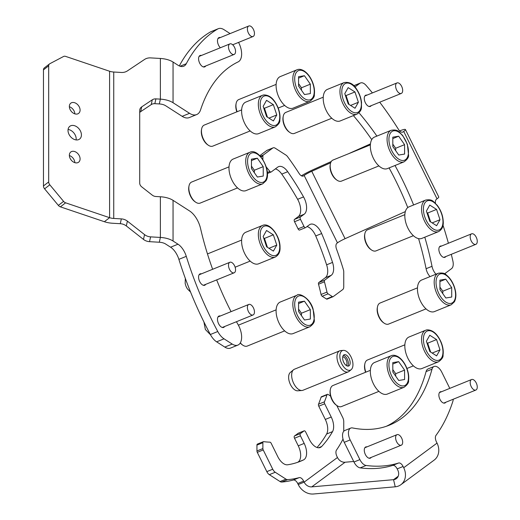 <?xml version="1.0" encoding="UTF-8"?>
<svg xmlns="http://www.w3.org/2000/svg" width="520" height="520" viewBox="0 0 520 520"><rect width="100%" height="100%" fill="white"/><g stroke="black" fill="none" stroke-linecap="round" stroke-linejoin="round"><path stroke-width="0.78" d="M224.809 347.087L232.219 344.078A15.139 8.106 67.9 0 0 237.913 345.085L230.51 348.094A15.139 8.106 -112.1 0 1 224.809 347.087L216.632 341.835A15.139 8.106 -112.1 0 1 210.359 334.516A235.58 126.1 -112.1 0 1 178.88 259.35A15.139 8.106 67.9 0 0 170.593 247.202L165.646 244.03A9.464 4.83 0 0 0 159.309 242.236L149.526 241.67A9.464 8.086 -167.4 0 1 143.481 239.415L126.321 225.953A9.464 8.086 12.6 0 0 120.276 223.697L112.671 223.256A18.922 9.659 180 0 1 104.364 221.708L60.392 206.85A3.783 2.711 -127.6 0 1 58.364 205.4L44.59 188.832A3.783 2.711 -127.6 0 1 43.459 185.958L48.685 181.928A3.783 2.711 52.4 0 0 49.809 184.808L63.583 201.377A3.783 2.711 52.4 0 0 65.611 202.819L60.392 206.85M237.913 345.085A15.139 8.106 67.9 0 0 241.638 337.11A15.139 8.106 67.9 0 0 238.154 324.76A196.794 105.339 67.9 0 1 236.444 321.711M196.671 114.576L189.267 117.585A18.922 10.127 -112.1 0 1 182.15 116.324L189.553 113.315A18.922 10.127 67.9 0 0 196.671 114.576A18.922 10.127 67.9 0 0 200.583 109.837A196.794 105.339 67.9 0 1 238.154 61.88A15.139 8.106 67.9 0 0 241.638 54.009A15.139 8.106 67.9 0 0 238.563 42.406M68.01 130.416A8.04 5.765 52.4 0 0 72.267 138.287A8.04 5.765 52.4 0 0 79.632 139.048A8.04 5.765 52.4 0 0 81.425 134.947A8.04 5.765 52.4 0 0 77.175 127.075A8.04 5.765 52.4 0 0 69.81 126.315A8.04 5.765 52.4 0 0 68.01 130.416M76.135 139.919A8.04 5.765 52.4 0 0 76.2 138.977A8.04 5.765 52.4 0 0 68.081 129.474M69.355 155.272A6.435 4.615 52.4 0 0 72.755 161.571A6.435 4.615 52.4 0 0 78.65 162.181A6.435 4.615 52.4 0 0 80.087 158.899A6.435 4.615 52.4 0 0 76.68 152.601A6.435 4.615 52.4 0 0 70.791 151.996A6.435 4.615 52.4 0 0 69.355 155.272M69.355 106.463A6.435 4.615 52.4 0 0 72.755 112.762A6.435 4.615 52.4 0 0 78.65 113.373A6.435 4.615 52.4 0 0 80.087 110.091A6.435 4.615 52.4 0 0 76.68 103.792A6.435 4.615 52.4 0 0 70.791 103.181A6.435 4.615 52.4 0 0 69.355 106.463M201.442 55.452A6.149 3.289 67.9 0 0 200.089 55.491A6.149 3.289 67.9 0 0 198.575 58.734A6.149 3.289 67.9 0 0 200.701 64.831A6.149 3.289 67.9 0 0 204.718 66.885A6.149 3.289 67.9 0 0 205.712 65.975M220.344 37.551A6.149 3.289 67.9 0 0 218.992 37.59A6.149 3.289 67.9 0 0 217.477 40.833A6.149 3.289 67.9 0 0 220.337 47.782M220.344 315.998A6.149 3.289 67.9 0 0 218.992 316.036A6.149 3.289 67.9 0 0 217.477 319.274A6.149 3.289 67.9 0 0 219.609 325.377A6.149 3.289 67.9 0 0 223.619 327.431A6.149 3.289 67.9 0 0 224.62 326.514M201.442 273.832A6.149 3.289 67.9 0 0 200.089 273.865A6.149 3.289 67.9 0 0 198.575 277.108A6.149 3.289 67.9 0 0 200.701 283.212A6.149 3.289 67.9 0 0 204.718 285.266A6.149 3.289 67.9 0 0 205.712 284.349M48.685 181.928L48.685 65.839A3.783 2.711 52.4 0 1 49.53 63.908A3.783 2.711 52.4 0 1 49.809 63.726L63.583 56.466A3.783 2.711 52.4 0 1 65.611 56.388L109.59 71.246A9.464 4.83 0 0 0 113.737 72.02L121.349 72.462A9.464 8.086 -167.4 0 0 127.387 70.909L144.553 59.449A9.464 8.086 12.6 0 1 150.599 57.895L160.381 58.461L160.381 99.138L159.309 103.942L154.837 103.675A5.675 4.849 12.6 0 0 151.209 104.611L152.282 99.808L141.72 106.867A5.675 4.849 -167.4 0 0 139.802 109.577A5.675 4.849 -167.4 0 0 139.704 110.487L139.704 183.008A5.675 4.849 -167.4 0 0 141.72 186.862L152.282 195.15A5.675 4.849 -167.4 0 0 155.903 196.502L160.381 196.761L160.381 237.439L150.599 236.867L149.526 241.67M189.553 113.315L173.05 102.726A18.922 9.659 0 0 0 160.381 99.138L155.903 98.878L154.837 103.675M120.276 223.697L121.349 218.894L113.737 218.452A9.464 4.83 180 0 1 109.59 217.685L65.611 202.819M121.349 218.894A9.464 8.086 -167.4 0 1 127.387 221.15L126.321 225.953M143.481 239.415L144.553 234.611L127.387 221.15M144.553 234.611A9.464 8.086 12.6 0 0 150.599 236.867M152.282 99.808A5.675 4.849 -167.4 0 1 155.903 98.878M151.209 104.611L140.647 111.663A5.675 4.849 12.6 0 0 139.704 112.489M48.685 65.839L43.459 69.868L43.459 185.958M74.854 162.662A6.435 4.615 52.4 0 0 69.361 155.538M74.854 113.854A6.435 4.615 52.4 0 0 69.361 106.73M43.459 69.868A3.783 2.711 -127.6 0 1 44.304 67.938L49.53 63.908M180.076 66.235L186.284 63.72A15.139 8.106 -112.1 0 1 183.69 66.235A15.139 8.106 -112.1 0 1 177.996 65.221L173.05 62.049A18.922 9.659 180 0 0 160.381 58.461M159.309 103.942A9.464 4.83 0 0 1 165.646 105.729L182.15 116.324M159.309 242.236L160.381 237.439A18.922 9.659 0 0 1 173.05 241.02L177.996 244.198A15.139 8.106 -112.1 0 1 186.284 256.347L178.88 259.35M212.641 269.282A196.794 105.339 67.9 0 1 200.583 228.579A18.922 10.127 67.9 0 0 189.553 210.938L173.05 200.343A18.922 9.659 180 0 0 160.381 196.761M210.359 334.516L217.763 331.507A235.58 126.1 -112.1 0 1 186.284 256.347M216.671 279.897A196.794 105.339 67.9 0 0 231.069 311.642M232.219 344.078L224.036 338.825L216.632 341.835M217.763 331.507A15.139 8.106 67.9 0 0 224.036 338.825M186.284 63.72A235.58 126.1 -112.1 0 1 217.763 28.964L210.359 31.974A15.139 8.106 -112.1 0 1 210.931 31.688L218.335 28.685A15.139 8.106 67.9 0 0 217.763 28.964M179.296 65.936A235.58 126.1 -112.1 0 1 210.359 31.974M230.107 33.586L224.036 29.692A15.139 8.106 67.9 0 0 218.335 28.685M247.514 306.254A5.675 3.035 -112.1 0 1 248.787 304.447A5.675 3.035 -112.1 0 1 252.895 306.917A5.675 3.035 -112.1 0 1 254.339 313.157A5.675 3.035 -112.1 0 1 253.065 314.964A5.675 3.035 -112.1 0 1 248.957 312.494A5.675 3.035 -112.1 0 1 247.514 306.254M228.826 263.406A5.675 3.035 -112.1 0 1 229.886 262.275A5.675 3.035 -112.1 0 1 234.247 265.174A5.675 3.035 -112.1 0 1 235.222 271.674A5.675 3.035 -112.1 0 1 234.162 272.798A5.675 3.035 -112.1 0 1 229.801 269.9A5.675 3.035 -112.1 0 1 228.826 263.406M229.275 50.466A5.675 3.035 -112.1 0 1 229.886 43.901A5.675 3.035 -112.1 0 1 234.774 47.859A5.675 3.035 -112.1 0 1 234.162 54.425A5.675 3.035 -112.1 0 1 229.275 50.466M248.397 33.039A5.675 3.035 -112.1 0 1 248.787 26A5.675 3.035 -112.1 0 1 253.455 29.478A5.675 3.035 -112.1 0 1 253.065 36.517A5.675 3.035 -112.1 0 1 248.397 33.039M330.551 396.045L328.088 394.466A1.892 1.014 67.9 0 0 327.373 394.335A1.892 1.014 67.9 0 0 326.983 394.817A172.192 92.17 -112.1 0 1 324.441 401.824A1.892 1.014 67.9 0 0 324.688 403.793L331.233 417.034A13.247 7.091 -112.1 0 1 332.54 431.62A196.794 105.339 -112.1 0 1 321.653 446.518A13.247 7.091 -112.1 0 1 321.074 447.031A13.247 7.091 -112.1 0 1 320.229 447.506A13.247 7.091 -112.1 0 1 309.413 439.543L305.669 431.977A1.892 1.014 67.9 0 0 304.128 430.84A1.892 1.014 67.9 0 0 303.986 430.918A172.192 92.17 -112.1 0 1 302.244 432.263A172.192 92.17 -112.1 0 1 300.463 433.524A1.892 1.014 67.9 0 0 300.443 435.838L304.187 443.411A13.247 7.091 -112.1 0 1 304.187 459.518A13.247 7.091 -112.1 0 1 303.543 459.907A196.794 105.339 -112.1 0 1 300.495 461.253A196.794 105.339 -112.1 0 1 287.703 464.776A13.247 7.091 -112.1 0 1 277.745 456.579L271.206 443.339A1.892 1.014 67.9 0 0 269.893 442.163A172.192 92.17 -112.1 0 1 263.64 441.656A1.892 1.014 67.9 0 0 263.334 441.688A1.892 1.014 67.9 0 0 262.873 442.689L262.873 448.572A1.892 1.014 67.9 0 0 263.218 449.943L257.289 452.348A1.892 1.014 -112.1 0 1 256.945 450.976L256.945 445.094A1.892 1.014 -112.1 0 1 257.413 444.093L263.334 441.688M300.443 435.838L294.522 438.25L298.259 445.816A13.247 7.091 -112.1 0 1 298.259 461.923A13.247 7.091 -112.1 0 1 297.622 462.312A196.794 105.339 -112.1 0 1 297.499 462.371M366.951 446.875A6.058 3.244 67.9 0 0 365.762 446.953A6.058 3.244 67.9 0 0 365.378 454.532A6.058 3.244 67.9 0 0 370.318 458.172A6.058 3.244 67.9 0 0 371.222 457.399M441.538 391.729A6.058 3.244 67.9 0 0 440.349 391.8A6.058 3.244 67.9 0 0 439.966 399.38A6.058 3.244 67.9 0 0 444.906 403.019A6.058 3.244 67.9 0 0 445.809 402.246M303.986 430.918L298.064 433.322A172.192 92.17 -112.1 0 1 296.322 434.668A172.192 92.17 -112.1 0 1 294.541 435.929L300.463 433.524M326.983 394.817L321.061 397.222A172.192 92.17 -112.1 0 1 318.519 404.228L324.441 401.824M297.719 483.516A5.675 3.035 67.9 0 0 293.274 480.038L299.195 477.633A5.675 3.035 -112.1 0 1 303.641 481.111L297.719 483.516L298.226 484.543A15.139 12.668 53.5 0 0 313.443 494L395.239 486.804A15.139 12.668 53.5 0 0 400.868 484.712L434.187 460.076A15.139 12.668 -126.5 0 0 437.034 443.092L436.416 441.844A5.675 3.035 -112.1 0 1 436.007 435.357A235.58 126.1 67.9 0 0 452.875 401.303A9.464 5.064 67.9 0 0 453.226 399.23M293.274 480.038A211.926 113.438 -112.1 0 1 281.684 482.047A5.675 3.035 -112.1 0 1 280.046 481.553L269.321 474.663A5.675 3.035 -112.1 0 1 266.825 471.634L257.289 452.348M294.522 438.25A1.892 1.014 -112.1 0 1 294.541 435.929M324.688 403.793L318.76 406.198L325.306 419.438A13.247 7.091 -112.1 0 1 326.619 434.025A196.794 105.339 -112.1 0 1 317.031 447.499M318.76 406.198A1.892 1.014 -112.1 0 1 318.519 404.228M321.061 397.222A1.892 1.014 -112.1 0 1 321.451 396.747L327.373 394.335M343.018 439.075A211.926 113.438 -112.1 0 1 336.512 450.041A5.675 3.035 -112.1 0 0 336.96 456.476L337.467 457.503A7.566 6.331 -126.5 0 0 345.079 462.235L353.704 461.474M343.746 431.281L343.746 421.61A5.675 3.035 67.9 0 0 342.713 417.495L336.765 405.464M266.825 471.634L272.747 469.228L263.218 449.943M272.747 469.228A5.675 3.035 67.9 0 0 275.243 472.257L285.968 479.141A5.675 3.035 67.9 0 0 287.612 479.642L281.684 482.047M299.195 477.633A211.926 113.438 -112.1 0 1 287.612 479.642M303.641 481.111L304.148 482.137L337.467 457.503M298.226 484.543L304.148 482.137A7.566 6.331 53.5 0 0 311.76 486.87L393.556 479.674L398.197 476.242M449.793 388.375L441.786 372.177A9.464 5.064 67.9 0 0 434.063 366.49A9.464 5.064 67.9 0 0 432.01 369.181A196.794 105.339 67.9 0 1 389.344 425.165A196.794 105.339 67.9 0 1 352.541 427.941A9.464 5.064 67.9 0 0 350.766 428.077A9.464 5.064 67.9 0 0 350.162 439.92L344.24 442.325L353.971 462.013L359.892 459.609A9.464 5.064 67.9 0 0 366.1 465.465A235.58 126.1 67.9 0 0 398.593 463.021A5.675 3.035 -112.1 0 1 403.098 466.479L397.176 468.884A5.675 3.035 67.9 0 0 392.672 465.426L398.593 463.021M350.162 439.92L359.892 459.609M386.347 426.283A196.794 105.339 67.9 0 0 426.088 371.585A9.464 5.064 -112.1 0 1 428.135 368.894L434.063 366.49M366.1 465.465L360.172 467.87A235.58 126.1 67.9 0 0 392.672 465.426M400.868 484.712A15.139 12.668 53.5 0 0 403.715 467.727L403.098 466.479M360.172 467.87A9.464 5.064 -112.1 0 1 353.971 462.013M344.24 442.325A9.464 5.064 -112.1 0 1 344.844 430.482L350.766 428.077M395.239 486.804L393.556 479.674A7.566 6.331 53.5 0 0 396.37 478.628A7.566 6.331 53.5 0 0 397.793 470.132L397.176 468.884M397.469 82.817A5.675 3.035 -112.1 0 1 402.116 87.458A5.675 3.035 -112.1 0 1 401.278 93.444A5.675 3.035 -112.1 0 1 400.81 93.561A5.675 3.035 -112.1 0 1 396.168 88.913A5.675 3.035 -112.1 0 1 397 82.927A5.675 3.035 -112.1 0 1 397.469 82.817M396.994 434.675A5.675 3.035 -112.1 0 1 397 434.675A5.675 3.035 -112.1 0 1 401.954 438.782A5.675 3.035 -112.1 0 1 401.284 445.192A5.675 3.035 -112.1 0 1 401.278 445.192A5.675 3.035 -112.1 0 1 396.325 441.084A5.675 3.035 -112.1 0 1 396.994 434.675L364.858 447.726M275.334 168.896A13.247 7.091 -112.1 0 1 281.775 174.103A196.794 105.339 -112.1 0 1 297.622 199.31A13.247 7.091 -112.1 0 1 298.259 200.519A13.247 7.091 -112.1 0 1 298.259 216.625L294.522 219.388L300.443 216.983A1.892 1.014 67.9 0 0 300.463 219.323A172.192 92.17 -112.1 0 1 302.244 222.879A172.192 92.17 -112.1 0 1 303.986 226.453A1.892 1.014 67.9 0 0 305.552 227.636A1.892 1.014 67.9 0 0 305.669 227.565L309.413 224.796A13.247 7.091 -112.1 0 1 310.258 224.322A13.247 7.091 -112.1 0 1 321.074 232.284A13.247 7.091 -112.1 0 1 321.653 233.539A196.794 105.339 -112.1 0 1 332.54 262.411A13.247 7.091 -112.1 0 1 331.233 275.314L324.688 280.156A1.892 1.014 67.9 0 0 324.441 281.808A172.192 92.17 -112.1 0 1 326.983 292.078A1.892 1.014 67.9 0 0 328.088 293.846L332.351 296.582A1.892 1.014 67.9 0 0 333.06 296.712A1.892 1.014 67.9 0 0 333.184 296.641L342.713 289.594A5.675 3.035 67.9 0 0 343.746 286.806L343.746 271.993A5.675 3.035 67.9 0 0 343.343 269.471A211.926 113.438 -112.1 0 0 336.512 249.08A5.675 3.035 -112.1 0 1 336.96 243.23L337.467 242.853L304.148 175.448A7.566 0.871 153.7 0 1 311.76 171.288L330.668 162.78M266.253 166.998A172.192 92.17 -112.1 0 1 269.893 171.451A1.892 1.014 67.9 0 0 271.083 172.022A1.892 1.014 67.9 0 0 271.206 171.958L277.745 167.115A13.247 7.091 -112.1 0 1 278.596 166.641A13.247 7.091 -112.1 0 1 287.703 171.691A196.794 105.339 -112.1 0 1 303.543 196.905A13.247 7.091 -112.1 0 1 304.187 198.114A13.247 7.091 -112.1 0 1 304.187 214.221L300.443 216.983M307.002 226.583A13.247 7.091 -112.1 0 1 315.153 234.689A13.247 7.091 -112.1 0 1 315.731 235.944A196.794 105.339 -112.1 0 1 326.619 264.817A13.247 7.091 -112.1 0 1 325.306 277.726L318.76 282.562L324.688 280.156M441.538 246.031A6.058 3.244 67.9 0 0 440.349 246.103A6.058 3.244 67.9 0 0 439.966 246.324A6.058 3.244 67.9 0 0 439.79 253.311A6.058 3.244 67.9 0 0 444.906 257.322A6.058 3.244 67.9 0 0 445.296 257.108A6.058 3.244 67.9 0 0 445.809 256.548M366.951 95.134A6.058 3.244 67.9 0 0 365.762 95.206A6.058 3.244 67.9 0 0 365.378 95.427A6.058 3.244 67.9 0 0 365.203 102.414A6.058 3.244 67.9 0 0 370.318 106.424A6.058 3.244 67.9 0 0 370.708 106.21A6.058 3.244 67.9 0 0 371.222 105.651M300.463 219.323L294.541 221.728A172.192 92.17 -112.1 0 1 296.322 225.284A172.192 92.17 -112.1 0 1 298.064 228.865L303.986 226.453M324.441 281.808L318.519 284.213A172.192 92.17 -112.1 0 1 321.061 294.483L326.983 292.078M327.256 299.046A1.892 1.014 -112.1 0 1 327.139 299.117A1.892 1.014 -112.1 0 1 326.423 298.987L322.166 296.25A1.892 1.014 -112.1 0 1 321.061 294.483M318.519 284.213A1.892 1.014 -112.1 0 1 318.76 282.562M299.748 229.97A1.892 1.014 -112.1 0 1 299.624 230.042A1.892 1.014 -112.1 0 1 298.064 228.865M294.541 221.728A1.892 1.014 -112.1 0 1 294.522 219.388M259.766 155.669L266.825 150.456A5.675 3.035 -112.1 0 1 267.183 150.248L273.111 147.843A5.675 3.035 67.9 0 0 272.747 148.044L266.825 150.456M273.111 147.843A5.675 3.035 67.9 0 1 275.243 148.22L285.968 155.103A5.675 3.035 67.9 0 1 287.612 156.715A211.926 113.438 -112.1 0 1 299.195 173.589A5.675 3.035 -112.1 0 0 303.277 176.026A5.675 3.035 -112.1 0 0 303.641 175.825L302.439 176.144M260.332 156.267L263.218 155.097L272.747 148.044M263.218 155.097A1.892 1.014 67.9 0 0 262.873 156.026L262.873 159.608M301.373 175.786A15.139 1.736 153.7 0 1 313.443 169.526L331.286 161.506M348.666 153.686L370.448 143.891M337.467 242.853A7.566 0.871 -26.3 0 1 345.079 238.686L405.353 211.582M444.535 273.832L451.516 268.671A9.464 5.064 67.9 0 0 452.875 260.975A235.58 126.1 67.9 0 0 451.295 254.319M430.06 276.608A9.464 5.064 -112.1 0 1 426.088 268.717A196.794 105.339 67.9 0 0 418.574 238.622M407.765 207.578A196.794 105.339 67.9 0 0 389.084 167.908M371.741 139.633A196.794 105.339 67.9 0 0 353.399 115.583M426.088 268.717L432.01 266.312A196.794 105.339 67.9 0 0 424.788 237.198M413.608 204.978A196.794 105.339 67.9 0 0 395.005 165.503M376.89 136.097A196.794 105.339 67.9 0 0 358.976 112.781M354.919 86.99L359.892 83.31L353.971 85.716A9.464 5.064 -112.1 0 1 354.575 85.377L360.497 82.973A9.464 5.064 67.9 0 0 359.892 83.31M399.613 130.897A15.139 1.736 153.7 0 1 405.438 129.545A15.139 1.736 153.7 0 1 403.715 131.443L403.098 131.898A5.675 3.035 -112.1 0 1 402.734 132.106A5.675 3.035 -112.1 0 1 398.593 129.571A235.58 126.1 67.9 0 0 379.717 102.2M372.411 92.917A235.58 126.1 67.9 0 0 366.1 85.416A9.464 5.064 67.9 0 0 360.497 82.973M448.409 243.237A235.58 126.1 67.9 0 0 442.995 225.173M435.481 203.327A5.675 3.035 -112.1 0 1 436.416 199.303L437.034 198.848A15.139 1.736 -26.3 0 0 438.757 196.95L405.438 129.545M432.01 266.312A9.464 5.064 67.9 0 0 435.981 274.203M471.582 233.825A5.675 3.035 -112.1 0 1 471.588 233.825A5.675 3.035 -112.1 0 1 476.541 237.933A5.675 3.035 -112.1 0 1 475.872 244.342A5.675 3.035 -112.1 0 1 475.865 244.342A5.675 3.035 -112.1 0 1 470.912 240.233A5.675 3.035 -112.1 0 1 471.582 233.825L439.446 246.877M471.582 379.522A5.675 3.035 -112.1 0 1 471.588 379.522A5.675 3.035 -112.1 0 1 476.541 383.63A5.675 3.035 -112.1 0 1 475.872 390.039A5.675 3.035 -112.1 0 1 475.865 390.039A5.675 3.035 -112.1 0 1 470.912 385.931A5.675 3.035 -112.1 0 1 471.582 379.522L439.446 392.574M370.363 370.325L332.969 385.509A11.355 6.077 67.9 0 0 330.369 389.337A11.355 6.077 67.9 0 0 336.979 405.613A11.355 6.077 67.9 0 0 337.279 405.808A11.355 6.077 67.9 0 0 341.517 406.549L378.904 391.365M404.072 387.27L387.335 394.062A17.03 9.113 -112.1 0 1 380.978 392.964A17.03 9.113 -112.1 0 1 370.89 376.545A17.03 9.113 -112.1 0 1 374.524 362.505L391.255 355.713A17.03 9.113 -112.1 0 0 387.621 369.753A17.03 9.113 -112.1 0 0 397.716 386.165A17.03 9.113 -112.1 0 0 404.072 387.27C407.401 384.826 408.896 382.577 408.558 380.523C409.11 376.636 408.493 372.424 406.699 367.881C404.619 362.863 401.824 359.184 398.326 356.837C395.558 355.219 393.204 354.841 391.255 355.713M336.531 405.294A10.407 5.571 -112.1 0 1 336.258 405.113A10.407 5.571 -112.1 0 1 330.2 390.195L330.369 389.337M392.828 372.034L398.729 380.484L404.606 379.516L404.573 370.103L398.665 361.654L392.795 362.622L392.828 372.034M392.795 364.039L398.665 361.654M395.694 376.142L395.688 373.711L392.815 369.61M395.688 373.711L404.573 370.103M351.195 369.635L349.193 371.312A11.355 6.077 -112.1 0 1 348.303 371.852L302.985 390.254A11.355 6.077 -112.1 0 1 301.971 390.488L297.739 390.806A10.036 5.369 -112.1 0 1 295.796 390.429A10.036 5.369 -112.1 0 1 288.685 378.625A10.036 5.369 -112.1 0 1 290.297 372.482L293.547 369.759A11.355 6.077 -112.1 0 1 294.444 369.219L339.755 350.812A11.355 6.077 -112.1 0 1 340.776 350.578L343.375 350.382A10.543 5.642 -112.1 0 1 345.416 350.779A10.543 5.642 -112.1 0 1 352.203 359.873A10.543 5.642 -112.1 0 1 351.195 369.635A10.543 5.642 -112.1 0 1 347.38 369.96A10.543 5.642 -112.1 0 1 340.158 359.164A10.543 5.642 -112.1 0 1 343.375 350.382M301.971 390.488A11.355 6.077 -112.1 0 1 299.767 390.065A11.355 6.077 -112.1 0 1 292.461 380.269A11.355 6.077 -112.1 0 1 293.547 369.759M348.303 371.852A11.355 6.077 -112.1 0 1 345.085 371.663A11.355 6.077 -112.1 0 1 337.519 360.951A11.355 6.077 -112.1 0 1 339.755 350.812M343.337 355.375A6.058 3.244 -112.1 0 1 344.058 355.582A6.058 3.244 -112.1 0 1 347.834 360.438A6.058 3.244 -112.1 0 1 347.685 366.093M345.839 354.861A6.058 3.244 -112.1 0 1 349.869 360.575A6.058 3.244 -112.1 0 1 348.679 365.982A6.058 3.244 -112.1 0 1 346.964 365.879A6.058 3.244 -112.1 0 1 342.927 360.165A6.058 3.244 -112.1 0 1 344.123 354.763A6.058 3.244 -112.1 0 1 345.839 354.861M342.726 356.85A4.732 2.535 -112.1 0 1 343.584 357.032A4.732 2.535 -112.1 0 1 346.613 361.062A4.732 2.535 -112.1 0 1 346.216 365.456M438.562 361.764C441.89 359.32 443.385 357.071 443.047 355.017C443.606 351.13 442.988 346.918 441.194 342.381C437.496 333.95 432.77 329.778 427.011 329.856L425.75 330.207A17.03 9.113 -112.1 0 0 423.339 348.459A17.03 9.113 -112.1 0 0 437.502 362.063A17.03 9.113 -112.1 0 0 438.562 361.764L421.831 368.563A17.03 9.113 -112.1 0 1 420.765 368.856A17.03 9.113 -112.1 0 1 406.607 355.257A17.03 9.113 -112.1 0 1 409.012 337.006L425.75 330.207A17.03 9.113 -112.1 0 1 426.81 329.908M365.579 372.268A10.407 5.571 -112.1 0 1 364.696 364.696L364.865 363.838A11.355 6.077 67.9 0 0 365.853 372.157M404.853 344.819L367.465 360.003A11.355 6.077 67.9 0 0 364.865 363.838M429.819 351.559L436.618 355.882L439.991 349.882L436.566 339.573L429.76 335.25L426.394 341.244L429.819 351.559M430.638 352.079L427.681 343.181L426.862 342.661M427.681 343.181L436.566 339.573M432.178 353.06L439.991 349.882M417.482 287.839L380.088 303.024A11.355 6.077 67.9 0 0 378.222 304.766A11.355 6.077 67.9 0 0 377.488 306.858A11.355 6.077 67.9 0 0 384.098 323.135A11.355 6.077 67.9 0 0 388.635 324.064L426.023 308.88M451.191 304.785L434.454 311.584A17.03 9.113 -112.1 0 1 421.057 302.322A17.03 9.113 -112.1 0 1 418.841 282.633A17.03 9.113 -112.1 0 1 421.635 280.026L438.373 273.228C442.462 272.662 445.101 273.234 446.29 274.944C449.397 277.336 451.893 280.787 453.772 285.292C456.332 291.889 456.553 297.394 454.428 301.802L451.191 304.785A17.03 9.113 -112.1 0 1 437.788 295.529A17.03 9.113 -112.1 0 1 435.572 275.841A17.03 9.113 -112.1 0 1 438.373 273.228M384.098 323.135L383.376 322.634A10.407 5.571 -112.1 0 1 377.319 307.717L377.488 306.858M445.848 297.999L451.724 297.037L451.692 287.619L445.783 279.175L439.913 280.137L439.946 289.556L445.848 297.999M439.913 281.554L445.783 279.175M442.812 293.657L442.806 291.226L439.933 287.125M442.806 291.226L451.692 287.619M371.475 249.945L370.754 249.451A10.407 5.571 -112.1 0 1 364.513 236.548A10.407 5.571 -112.1 0 1 364.696 234.533L364.865 233.675A11.355 6.077 67.9 0 0 364.669 235.872A11.355 6.077 67.9 0 0 371.475 249.945A11.355 6.077 67.9 0 0 376.006 250.881L413.4 235.697M404.853 214.656L367.465 229.84A11.355 6.077 67.9 0 0 364.865 233.675M438.562 231.602L421.831 238.4A17.03 9.113 -112.1 0 1 410.728 232.739A17.03 9.113 -112.1 0 1 404.82 215.885A17.03 9.113 -112.1 0 1 409.012 206.843L425.75 200.044C432.985 198.881 433.297 201.877 437.132 205.172C441.012 210.288 443.053 215.911 443.255 222.027C443.488 226.46 441.922 229.651 438.562 231.602A17.03 9.113 -112.1 0 1 427.466 225.947A17.03 9.113 -112.1 0 1 421.551 209.092A17.03 9.113 -112.1 0 1 425.75 200.044M436.618 225.719L439.991 219.719L436.566 209.411L429.76 205.088L426.394 211.081L429.819 221.397L436.618 225.719M432.178 222.898L439.991 219.719M430.638 221.917L427.681 213.018L426.862 212.498M427.681 213.018L436.566 209.411M336.979 180.167L336.258 179.667A10.407 5.571 -112.1 0 1 330.909 171.802A10.407 5.571 -112.1 0 1 330.2 164.749L330.369 163.891A11.355 6.077 67.9 0 0 331.142 171.581A11.355 6.077 67.9 0 0 336.979 180.167A11.355 6.077 67.9 0 0 341.517 181.097L378.904 165.912M370.363 144.879L332.969 160.062A11.355 6.077 67.9 0 0 330.369 163.891M404.072 161.824L387.335 168.617A17.03 9.113 -112.1 0 1 371.774 154.343A17.03 9.113 -112.1 0 1 374.524 137.059L391.255 130.267C398.489 129.103 398.808 132.093 402.643 135.388L407.362 144.235L408.558 155.071C408.896 157.125 407.401 159.374 404.072 161.824A17.03 9.113 -112.1 0 1 388.505 147.55A17.03 9.113 -112.1 0 1 391.255 130.267M404.606 154.07L404.573 144.657L398.665 136.208L392.795 137.176L392.828 146.588L398.729 155.038L404.606 154.07M395.694 150.69L395.688 148.265L404.573 144.657M392.795 138.593L398.665 136.208M395.688 148.265L392.815 144.157M289.861 132.483L289.146 131.989A10.407 5.571 -112.1 0 1 286.175 128.908A10.407 5.571 -112.1 0 1 283.088 117.072L283.25 116.213A11.355 6.077 67.9 0 0 286.624 129.129A11.355 6.077 67.9 0 0 289.861 132.483A11.355 6.077 67.9 0 0 294.398 133.419L331.786 118.235M323.245 97.195L285.857 112.378A11.355 6.077 67.9 0 0 283.25 116.213M356.954 114.14L340.216 120.939A17.03 9.113 -112.1 0 1 328.556 114.504A17.03 9.113 -112.1 0 1 327.405 89.382L344.136 82.582C349.31 81.744 353.425 83.876 356.479 88.985C359.313 93.151 360.997 97.663 361.543 102.525C361.088 107.562 362.954 109.928 356.954 114.14A17.03 9.113 -112.1 0 1 345.287 107.705A17.03 9.113 -112.1 0 1 344.136 82.582M358.384 102.258L354.952 91.949L348.153 87.627L344.779 93.62L348.212 103.935L355.01 108.251L358.384 102.258L350.571 105.437M349.024 104.455L346.067 95.556L354.952 91.949M346.067 95.556L345.254 95.037M236.853 111.839A10.407 5.571 -112.1 0 1 235.969 104.267L236.139 103.409A11.355 6.077 67.9 0 0 237.127 111.728M276.127 84.39L238.739 99.573A11.355 6.077 67.9 0 0 236.139 103.409M309.836 101.335L293.105 108.134A17.03 9.113 -112.1 0 1 286.748 107.029A17.03 9.113 -112.1 0 1 276.653 90.61A17.03 9.113 -112.1 0 1 280.286 76.577L297.017 69.778C299.007 68.919 301.366 69.29 304.089 70.909C307.587 73.249 310.382 76.934 312.468 81.952C314.262 86.489 314.88 90.708 314.32 94.588C314.659 96.642 313.163 98.891 309.836 101.335A17.03 9.113 -112.1 0 1 303.478 100.237A17.03 9.113 -112.1 0 1 293.391 83.817A17.03 9.113 -112.1 0 1 297.017 69.778M310.336 84.169L304.434 75.725L298.558 76.687L298.591 86.106L304.499 94.556L310.369 93.587L310.336 84.169L301.45 87.783L298.584 83.674M298.565 78.104L304.434 75.725M301.464 90.207L301.45 87.783M208.254 145.184L207.532 144.69A10.407 5.571 -112.1 0 1 201.474 129.766L201.643 128.908A11.355 6.077 67.9 0 0 208.254 145.184A11.355 6.077 67.9 0 0 212.082 146.315A11.355 6.077 67.9 0 0 212.791 146.12L250.179 130.936M241.638 109.895L204.243 125.08A11.355 6.077 67.9 0 0 201.643 128.908M275.34 126.841C278.675 124.397 280.169 122.148 279.825 120.094C280.384 116.207 279.767 111.995 277.972 107.458C274.281 99.028 269.548 94.848 263.789 94.933L262.529 95.284A17.03 9.113 -112.1 0 0 260.117 113.535A17.03 9.113 -112.1 0 0 274.281 127.14A17.03 9.113 -112.1 0 0 275.34 126.841L258.609 133.64A17.03 9.113 -112.1 0 1 257.55 133.933A17.03 9.113 -112.1 0 1 243.386 120.335A17.03 9.113 -112.1 0 1 245.791 102.083L262.529 95.284A17.03 9.113 -112.1 0 1 263.588 94.984M273.344 104.65L266.546 100.328L263.172 106.32L266.597 116.636L273.403 120.952L276.77 114.959L273.344 104.65L264.459 108.258L263.64 107.737M267.417 117.156L264.459 108.258M268.957 118.131L276.77 114.959M195.631 202.163L194.909 201.662A10.407 5.571 -112.1 0 1 188.851 186.745L189.02 185.887A11.355 6.077 67.9 0 0 195.631 202.163A11.355 6.077 67.9 0 0 200.161 203.099L237.556 187.915M229.008 166.875L191.62 182.058A11.355 6.077 67.9 0 0 189.755 183.8A11.355 6.077 67.9 0 0 189.02 185.887M262.717 183.82L245.986 190.613A17.03 9.113 -112.1 0 1 232.583 181.357A17.03 9.113 -112.1 0 1 230.373 161.668A17.03 9.113 -112.1 0 1 233.168 159.055L249.906 152.263A17.03 9.113 -112.1 0 0 247.104 154.869A17.03 9.113 -112.1 0 0 249.321 174.558A17.03 9.113 -112.1 0 0 262.717 183.82L265.954 180.837C272.09 171.333 259.051 147.57 249.906 152.263M257.315 158.203L251.44 159.172L251.472 168.584L257.381 177.034L263.25 176.066L263.218 166.654L257.315 158.203L251.446 160.589M254.345 172.692L254.332 170.261L251.466 166.16M254.332 170.261L263.218 166.654M275.34 257.003L258.609 263.803A17.03 9.113 -112.1 0 1 247.507 258.141A17.03 9.113 -112.1 0 1 241.599 241.286A17.03 9.113 -112.1 0 1 245.791 232.245L262.529 225.446A17.03 9.113 -112.1 0 0 258.336 234.494A17.03 9.113 -112.1 0 0 264.245 251.342A17.03 9.113 -112.1 0 0 275.34 257.003C278.707 255.054 280.267 251.862 280.039 247.429C280.371 236.113 269.594 221.936 262.529 225.446M266.546 230.49L263.172 236.483L266.597 246.799L273.403 251.114L276.77 245.122L273.344 234.812L266.546 230.49M267.417 247.319L264.459 238.42L263.64 237.9M264.459 238.42L273.344 234.812M268.957 248.3L276.77 245.122M240.344 342.869A11.355 6.077 67.9 0 0 242.743 345.131L242.028 344.63A10.407 5.571 -112.1 0 1 240.24 343.038M242.743 345.131A11.355 6.077 67.9 0 0 247.28 346.06L284.668 330.876M309.836 326.788L293.105 333.58A17.03 9.113 -112.1 0 1 277.537 319.306A17.03 9.113 -112.1 0 1 280.286 302.022L297.017 295.23A17.03 9.113 -112.1 0 0 294.275 312.514A17.03 9.113 -112.1 0 0 309.836 326.788C313.163 324.337 314.659 322.088 314.32 320.041L313.131 309.199C309.966 297.472 298.435 292.572 297.017 295.23M276.127 309.842L238.739 325.026A11.355 6.077 67.9 0 0 238.388 325.189M298.558 302.139L298.591 311.552L304.499 320.002L310.369 319.033L310.336 309.621L304.434 301.171L298.558 302.139M298.565 303.557L304.434 301.171M301.464 315.659L301.45 313.228L298.584 309.12M301.45 313.228L310.336 309.621M113.737 72.02L113.737 218.452M141.72 106.867L140.647 111.663M104.364 221.708L109.59 217.685L109.59 71.246M173.05 62.049L173.05 102.726M173.05 200.343L173.05 241.02M170.593 247.202L177.996 244.198M58.364 205.4L63.583 201.377M49.809 184.808L44.59 188.832M297.622 462.312L303.543 459.907M311.76 486.87L345.079 462.235M432.01 369.181L426.088 371.585M403.715 467.727L437.034 443.092M298.259 445.816L304.187 443.411M325.306 419.438L331.233 417.034M326.619 434.025L332.54 431.62M318.513 447.791L321.653 446.518M275.243 472.257L269.321 474.663M280.046 481.553L285.968 479.141M256.945 450.976L262.873 448.572M262.873 442.689L256.945 445.094M298.259 216.625L304.187 214.221M315.731 235.944L321.653 233.539M267.332 172.49L269.893 171.451M345.079 238.686L311.76 171.288M302.874 176.137L303.641 175.825M437.034 198.848L403.715 131.443M402.331 132.21L403.098 131.898M326.619 264.817L332.54 262.411M325.306 277.726L331.233 275.314M281.775 174.103L287.703 171.691M297.622 199.31L303.543 196.905M326.423 298.987L332.351 296.582M328.088 293.846L322.166 296.25M262.873 156.026L260.845 156.845M398.749 384.605A15.704 8.405 67.9 0 0 408.473 377.279A15.704 8.405 67.9 0 0 398.651 357.532A15.704 8.405 67.9 0 0 388.921 364.858A15.704 8.405 67.9 0 0 398.749 384.605M438.12 360.393A15.704 8.405 67.9 0 0 441.636 344.175A15.704 8.405 67.9 0 0 428.259 330.74A15.704 8.405 67.9 0 0 424.749 346.957A15.704 8.405 67.9 0 0 438.12 360.393M454.304 300.736A15.704 8.405 67.9 0 0 450.665 279.968A15.704 8.405 67.9 0 0 437.326 276.445A15.704 8.405 67.9 0 0 440.966 297.206A15.704 8.405 67.9 0 0 454.304 300.736M442.969 221.611A15.704 8.405 67.9 0 0 433.147 201.87A15.704 8.405 67.9 0 0 423.416 209.196A15.704 8.405 67.9 0 0 433.238 228.936A15.704 8.405 67.9 0 0 442.969 221.611M407.141 144.235A15.704 8.405 67.9 0 0 393.77 130.793A15.704 8.405 67.9 0 0 390.254 147.011A15.704 8.405 67.9 0 0 403.631 160.446A15.704 8.405 67.9 0 0 407.141 144.235M356.428 89.323A15.704 8.405 67.9 0 0 343.09 85.794A15.704 8.405 67.9 0 0 346.736 106.555A15.704 8.405 67.9 0 0 360.074 110.084A15.704 8.405 67.9 0 0 356.428 89.323M304.414 71.604A15.704 8.405 67.9 0 0 294.69 78.93A15.704 8.405 67.9 0 0 304.512 98.67A15.704 8.405 67.9 0 0 314.243 91.345A15.704 8.405 67.9 0 0 304.414 71.604M265.044 95.817A15.704 8.405 67.9 0 0 261.528 112.034A15.704 8.405 67.9 0 0 274.905 125.47A15.704 8.405 67.9 0 0 278.414 109.252A15.704 8.405 67.9 0 0 265.044 95.817M248.859 155.474A15.704 8.405 67.9 0 0 252.499 176.234A15.704 8.405 67.9 0 0 265.837 179.764A15.704 8.405 67.9 0 0 262.197 159.003A15.704 8.405 67.9 0 0 248.859 155.474M260.195 234.592A15.704 8.405 67.9 0 0 270.017 254.339A15.704 8.405 67.9 0 0 279.747 247.013A15.704 8.405 67.9 0 0 269.925 227.272A15.704 8.405 67.9 0 0 260.195 234.592M296.023 311.974A15.704 8.405 67.9 0 0 309.394 325.409A15.704 8.405 67.9 0 0 312.91 309.199A15.704 8.405 67.9 0 0 299.533 295.757A15.704 8.405 67.9 0 0 296.023 311.974M248.787 304.447L217.997 316.947M253.065 314.964L222.274 327.47M203.918 321.958L205.361 329.478L210.529 334.822M229.886 262.275L199.095 274.781M234.162 272.798L203.372 285.298M185.322 278.375L185.159 283.485L185.978 286.26L187.317 288.802L190.573 292.091M229.886 43.901L199.095 56.407M234.162 54.425L203.372 66.924M248.787 26L217.997 38.506M253.065 36.517L232.687 44.791M304.128 430.84L298.2 433.245M401.278 93.444L369.135 106.502M397 82.927L364.858 95.979M401.278 445.192L369.135 458.244M327.139 299.117L333.06 296.712M271.083 172.022L267.397 173.518M305.552 227.636L299.624 230.042M475.865 244.342L443.716 257.4M475.865 390.039L443.716 403.098M336.258 405.113L336.979 405.613M413.4 365.859L406.933 368.485M284.668 105.43L278.207 108.056M250.179 261.099L235.131 267.209M241.638 240.058L207.467 253.936"/></g></svg>
